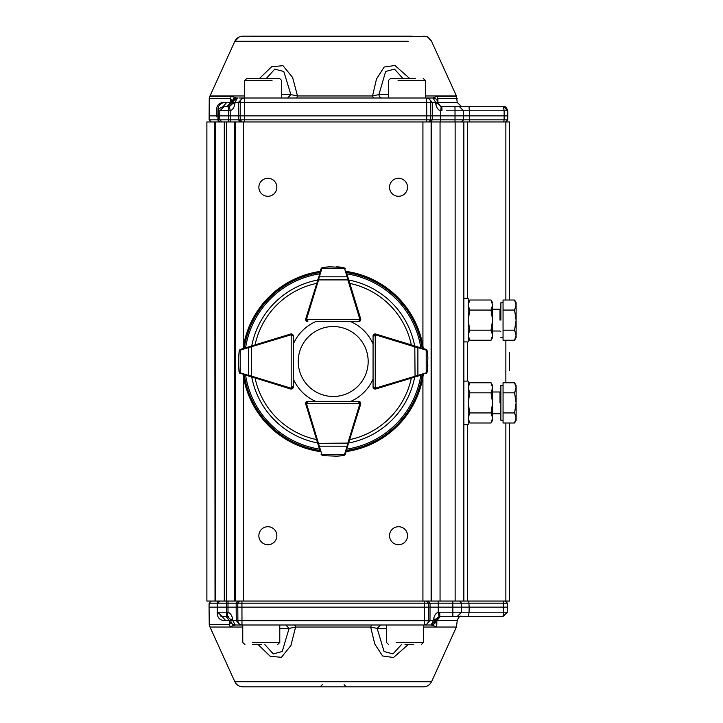 <?xml version="1.0" encoding="UTF-8"?>
<svg xmlns="http://www.w3.org/2000/svg" width="723" height="723" viewBox="0 0 723 723"><rect width="100%" height="100%" fill="white"/><g stroke="black" fill="none" stroke-linecap="round" stroke-linejoin="round"><path stroke-width="1.08" d="M232.408 121.952L230.203 121.952L230.194 115.861L240.163 115.861L240.253 102.314A4.356 4.067 -90 0 1 244.329 98.003L239.006 98.003L244.329 98.003L244.392 102.314L426.66 102.314L426.597 98.003L242.63 98.003L238.563 102.314L235.065 102.305L237.361 98.003A4.356 4.356 90 0 0 233.023 102.277L235.065 102.305L234.83 104.293C234.008 107.863 232.472 109.995 230.23 110.664L218.572 110.809L218.59 119.819L209.128 119.819L216.078 119.819M430.592 98.003L425.422 98.003L425.422 80.578L398.075 80.578M406.751 78.4L390.574 78.4L388.396 80.578L388.396 98.003L382.72 98.003L428.92 98.003M509.598 422.991L509.598 601.048L234.704 601.048L234.704 121.952L235.3 121.952L222.033 121.952L219.855 119.819L244.347 119.819L244.311 121.952L242.241 121.952L240.208 119.819L240.163 115.861L426.76 115.861L426.66 102.314L430.709 102.314A4.356 4.112 -90 0 0 426.597 98.003L433.194 98.003A4.356 4.356 -90 0 1 437.551 102.277L437.677 103.371L441.102 106.643L458.265 106.715L441.88 106.715L441.943 110.809L440.424 110.664C438.21 110.077 436.692 107.944 435.861 104.293L435.635 102.413L457.243 102.431L437.939 102.431L437.876 98.418L457.162 98.418L437.876 98.418L436.701 99.774M255.608 36.15L242.792 36.15C239.177 36.349 236.538 38.048 234.867 41.265L408.206 41.256M425.422 95.951L456.403 95.951L431.541 41.265C428.215 37.379 426.434 35.807 426.181 36.548L242.747 36.159L412.182 36.15M234.867 41.265L209.995 95.969L244.69 95.96M426.678 121.952L426.76 115.861L432.363 115.861L432.264 102.314L435.635 102.305L433.023 98.003M224.763 106.715L222.973 106.715L226.715 102.404C220.732 102.377 217.813 105.178 217.957 110.809L217.903 115.861L219.783 115.861L219.837 110.809L223.976 106.715L229.426 106.643L230.23 110.664L230.194 115.861L219.783 115.861L219.855 119.819L218.59 119.819A2.178 2.178 -90 0 0 220.768 121.952L219.991 121.952A2.178 2.024 -90 0 1 217.975 119.819L217.903 115.861L209.064 115.861L216.529 115.861L216.548 116.855M454.984 121.952L455.02 119.819L463.588 119.819L463.66 115.861L440.461 115.861L440.379 121.952L438.183 121.952M501.129 106.715L503.651 106.715L507.781 110.809L507.772 119.819L505.594 121.952L503.759 121.952L504.094 119.819L507.772 119.819L507.835 115.861L504.166 115.861L504.112 110.809L463.606 110.791L463.66 115.861L469.733 115.861L469.326 121.952L467.401 121.952M507.835 115.861L507.781 110.809L504.112 110.809L503.461 106.715L458.201 106.715L459.466 106.715L463.606 110.809L463.588 119.819L504.094 119.819L504.166 115.861L469.733 115.861L469.028 106.715L458.246 106.715M456.403 95.951L457.243 102.431L461.59 106.715M238.03 95.96L209.995 95.969L209.245 98.427L230.628 98.427L230.556 102.404L232.056 102.431L227.7 106.715L226.95 106.715L230.556 102.404L226.715 102.404M259.557 78.4L271.595 66.769L282.973 65.666L292.616 77.478L297.496 95.96L372.535 95.96L376.484 79.015L384.157 67.04L394.939 65.486L409.57 78.4M463.85 601.048L463.85 121.952L430.257 121.952L432.318 119.819L455.02 119.819L455.029 110.809L446.299 110.809M435.861 104.293L437.677 103.371L441.102 106.643L440.461 115.861L432.363 115.861L432.318 119.819L244.347 119.819L244.392 102.314L238.563 102.314L238.509 119.819L240.542 121.952L239.557 121.952M219.991 121.952L215.599 121.952L215.599 601.048L206.886 601.048L215.029 601.048L214.758 121.952M217.831 121.952L220.325 121.952M220.696 121.952L224.257 121.952M224.79 102.404C219.168 102.368 216.43 105.169 216.584 110.809L216.529 115.861M454.966 106.715L459.466 106.715L463.606 110.809L455.029 110.809L454.966 106.715L441.102 106.643M231.116 96.276L236.529 98.003L232.173 102.286L230.628 98.427L231.116 96.276L209.842 96.276M226.95 106.715L222.973 106.715C219.367 108.17 217.903 109.535 218.572 110.809L217.957 110.809M229.426 106.643L232.905 103.371L233.023 102.431L235.056 102.413L232.905 103.371L234.83 104.293M437.551 102.277L435.635 102.413L437.677 103.371L437.551 102.277A4.356 4.356 0 0 0 433.194 98.003L428.152 98.003L432.264 102.314L430.709 102.314L430.763 119.819L428.703 121.952M507.79 110.809C506.507 107.393 505.124 106.028 503.651 106.715L503.461 106.715M462.078 106.715L464.428 106.715M467.13 106.715L500.903 106.715M458.915 106.715L460.208 106.715L458.915 106.715M237.379 98.003L237.994 98.003M432.616 98.003L437.361 96.286L456.565 96.276M437.876 98.418L437.361 96.286L435.255 96.276M232.173 102.286L233.023 102.431L232.056 102.431L232.083 100.931L234.496 97.406M374.984 98.003L296.575 98.003L297.496 95.96L290.872 94.577L287.609 98.003L288.911 98.003M373.547 97.994L372.535 95.96L378.933 94.577A3.488 3.308 -90 0 0 382.232 98.003L380.985 98.003M434.171 97.406L436.014 99.033M402.865 78.4L394.478 69.092L385.648 71.478L378.933 94.577L388.396 94.577M281.708 94.577L290.872 94.577L283.796 71.505L274.794 69.11L266.344 78.4M503.054 420.298L500.876 420.298L500.876 385.458L503.054 385.458M516.114 420.298L514.559 422.991L516.114 417.966L516.114 420.298L516.114 417.966L514.559 422.991L503.054 422.991L503.054 382.765L514.559 382.765L516.114 387.79L516.114 385.458L516.114 387.79L514.559 382.765L516.114 385.458M516.114 402.883L516.114 387.79L514.559 392.824L516.114 402.883L514.559 412.932L516.114 417.966L516.114 402.883M503.054 412.932L514.559 412.932M503.054 392.824L514.559 392.824M431.342 681.735L431.532 681.735C429.86 684.952 427.221 686.651 423.597 686.85L242.783 686.85C239.159 686.651 236.52 684.952 234.848 681.735L235.291 681.735M428.35 627.049L456.403 627.049L431.541 681.744L234.848 681.735L209.995 627.04L238.03 627.04M237.099 625.006L425.892 625.006L429.986 620.696L433.42 620.705L431.044 625.006L435.427 620.732L435.409 622.051L432.987 625.594L431.071 625.006M285.449 625.006L241.979 625.006A4.356 4.094 -90 0 1 237.885 620.696L236.258 620.696L240.352 625.006L235.21 625.006A4.356 4.356 90 0 1 230.854 620.723L229.453 620.605L229.525 624.582L230.908 622.069L230.854 620.723A4.356 4.356 0 0 0 235.21 625.006L232.833 620.705L236.258 620.696L236.159 607.148L237.786 607.148L237.885 620.696L241.979 620.696L241.979 625.006L237.072 625.006M222.124 601.048L219.946 601.048M219.593 601.048L214.767 601.048M242.756 627.049L209.995 627.04L209.245 624.582L229.525 624.582L230.086 626.733L233.294 625.603L230.908 622.069M461.599 616.294C460.117 615.544 458.662 616.972 457.243 620.569L436.864 620.569L457.243 620.569L456.403 627.049L423.506 627.049M408.179 644.6L393.511 657.514L382.584 655.969L374.767 643.994L370.664 627.049L295.608 627.049L290.899 645.522L281.428 657.343L270.149 656.231L258.147 644.6M229.589 624.582L209.245 624.582L209.064 607.148L217.18 607.148L209.064 607.148L209.128 603.19L216.078 603.19M226.489 601.048L226.416 607.148L217.713 607.148L217.768 612.2L221.907 616.294L217.768 612.2L226.471 612.2L226.416 607.148L227.98 607.148L228.016 612.336L227.275 616.367L226.498 616.294L226.471 612.2L228.016 612.336C230.257 613.014 231.785 615.137 232.598 618.716L232.824 620.596L230.727 619.629L227.275 616.367L221.907 616.294L225.712 620.605C219.919 620.632 217.09 617.831 217.234 612.2L217.252 603.19L209.128 603.19L211.306 601.048M241.88 607.148L237.786 607.148L237.831 603.19L239.882 601.048L241.925 601.048L241.979 620.696L428.359 620.696A4.356 4.094 90 0 1 424.265 625.006L424.365 607.148L241.88 607.148M466.832 601.048L468.757 601.048L469.137 607.148L461.654 607.148L461.545 603.19L452.833 603.19L452.851 612.2L439.756 612.2L439.756 616.294L433.42 620.596L433.655 618.716C434.496 615.056 436.023 612.932 438.237 612.336L438.978 616.367M436.864 620.569L435.436 620.569L435.409 622.051L436.791 624.582L436.864 620.569L440.506 616.294L439.792 616.294L457.46 616.294L461.599 612.2L469.082 612.2L469.137 607.148L507.392 607.148L507.32 603.19L461.581 603.19L461.654 607.148L438.274 607.148L438.237 612.336L439.756 612.2M505.223 601.048L507.401 603.19L507.465 607.148L507.401 603.19L505.142 601.048L503.271 601.048L503.597 612.2L469.082 612.2L468.495 616.294L452.851 616.294L503.018 616.294L503.597 612.2L507.338 612.2L507.392 607.148L507.41 612.2L503.063 616.294M235.21 625.006L233.294 625.603M279.783 628.423L289.101 628.423L285.82 625.006L294.641 625.006L295.608 627.049L289.101 628.423L282.214 651.504L273.303 653.89L264.889 644.6M294.641 625.006L371.622 625.006L294.641 625.006M401.428 644.6L393.005 653.908L384.076 651.531L377.171 628.423L370.664 627.049L371.622 625.006M436.791 624.582L436.349 626.724L432.987 625.594M431.143 625.006L380.804 625.006M435.427 620.732L435.4 620.723A4.356 4.356 -90 0 1 431.044 625.006L425.892 625.006M386.489 628.423L377.171 628.423L380.452 625.006M227.275 616.367L230.727 619.629L230.854 620.569L232.824 620.596L230.854 620.723L230.727 619.629L232.598 618.716M225.712 620.605L229.453 620.605L225.811 616.294L221.934 616.294L226.525 616.294M237.56 601.048L238.256 601.048L236.204 603.19L217.786 603.19L217.713 607.148L217.18 607.148M221.609 616.276L220.163 615.897L221.609 616.276M221.988 616.294L225.874 616.294M440.569 616.294L439.855 616.294M433.655 618.716L435.526 619.629L435.409 620.569L433.42 620.705L435.4 620.723L439.792 616.294M426.362 601.048L428.414 603.19L430.04 603.19L429.986 620.696L428.359 620.696L428.414 603.19L424.32 603.19L424.365 607.148L438.274 607.148L438.228 603.19L430.04 603.19L427.989 601.048M234.704 601.048L219.955 601.048L217.252 603.19A2.178 2.033 -90 0 1 219.286 601.048L219.322 601.048M457.46 616.294L461.599 612.2L452.851 612.2L452.851 616.294L439.756 616.294M507.465 607.148L507.41 612.2L503.199 616.294M219.286 601.048L220 601.048L219.331 601.156M459.602 601.048L461.581 603.19M229.625 601.048L228.025 601.048L227.98 607.148L236.159 607.148L236.204 603.19L424.32 603.19L424.32 601.048M389.516 187.284A9.001 9.001 0 0 1 403.027 179.485A9.001 9.001 0 0 1 403.027 195.074A9.001 9.001 0 0 1 389.516 187.284M258.861 187.284A9.001 9.001 0 0 1 272.363 179.494A9.001 9.001 0 0 1 272.363 195.083A9.001 9.001 0 0 1 258.861 187.284M258.861 535.716A9.001 9.001 0 0 1 272.363 527.926A9.001 9.001 0 0 1 272.363 543.515A9.001 9.001 0 0 1 258.861 535.716M389.543 535.716A9.001 9.001 0 0 1 403.045 527.917A9.001 9.001 0 0 1 403.045 543.506A9.001 9.001 0 0 1 389.543 535.716M215.599 121.952L224.302 121.952L224.302 601.048L215.599 601.048L215.599 121.952L206.886 121.952L215.029 121.952L215.029 601.048M431.667 601.048L431.667 121.952L235.3 121.952L235.3 601.048M463.85 121.952L467.591 121.952L467.591 298.346M509.598 300.009L509.598 121.952L467.591 121.952M440.054 121.952L440.054 601.048M509.598 352.499L509.598 370.501M500.876 320.126L500.876 302.702L500.876 320.126M503.054 330.185L514.559 330.185L516.114 320.126L516.114 335.21L514.559 340.244L503.054 340.244L503.054 300.009L514.559 300.009L516.114 305.043L516.114 302.702L516.114 305.043L514.559 310.068L516.114 320.126L516.114 305.043M516.114 335.21L516.114 337.551L516.114 335.21L514.559 330.185M503.054 310.068L514.559 310.068M469.76 412.932L468.206 402.883L469.76 392.824L468.206 387.79L468.206 381.102L468.206 424.654L468.206 417.966L469.76 412.932L491.044 412.932L492.598 402.883L492.598 420.298L492.598 417.966L491.044 422.991L492.598 417.966L491.044 412.932M469.76 330.185L468.206 320.126L469.76 310.068L468.206 305.043L468.206 298.346L468.206 341.907L468.206 335.21L469.76 330.185L491.044 330.185L492.598 320.126L492.598 337.551L492.598 335.21L491.044 340.244L492.598 335.21L491.044 330.185M492.598 387.79L492.598 402.883L491.044 392.824L492.598 387.79L491.044 382.765L492.598 387.79M469.76 392.824L491.044 392.824M469.236 383.75L468.206 387.79L469.76 382.765L491.044 382.765L492.598 385.458M468.206 420.298L469.76 422.991L491.044 422.991L492.598 420.298M469.76 422.991L468.206 417.966M492.598 305.043L492.598 320.126L491.044 310.068L492.598 305.043L491.044 300.009L492.598 305.043M469.76 310.068L491.044 310.068M469.236 300.994L468.206 305.043L469.76 300.009L491.044 300.009L492.598 302.702M468.206 337.551L469.76 340.244L491.044 340.244L492.598 337.551M469.76 340.244L468.206 335.21M284.302 387.049L290.538 388.965A2.178 2.178 0 0 0 293.357 386.886L293.357 379.078A43.552 43.552 0 0 0 315.635 401.355L307.844 401.355A2.178 2.178 0 0 0 305.666 403.533L306.299 401.988L307.844 401.355L358.572 401.355L360.117 401.988L360.75 403.533A2.178 2.178 0 0 0 358.572 401.355L359.882 403.533L360.75 403.533A2.178 2.178 0 0 1 360.66 404.166L344.826 455.056M358.753 410.402L360.669 404.175A2.178 2.178 0 0 0 358.59 401.355L350.782 401.355A43.552 43.552 0 0 0 373.059 379.078L373.059 386.886A2.178 2.178 0 0 0 375.879 388.965A2.178 2.178 0 0 1 375.237 389.046L373.701 388.414L373.059 386.868A2.178 2.178 0 0 0 375.237 389.046L375.237 334.83L373.059 336.132L373.701 334.595A2.178 2.178 0 0 0 373.059 336.132L373.059 386.868L375.237 388.179A1.31 1.31 0 0 0 375.617 388.115L417.885 375.391L417.885 347.618L414.803 346.859L415.056 346.028L426.76 349.878M346.154 271.396A91.026 91.026 0 0 1 423.307 348.549M423.307 374.451A91.026 91.026 0 0 1 346.154 451.604M320.253 451.604A91.026 91.026 0 0 1 243.109 374.451M243.109 348.549A91.026 91.026 0 0 1 320.253 271.396M382.115 387.049L375.879 388.965L375.617 388.115M307.664 410.402L305.748 404.175A2.178 2.178 0 0 1 305.666 403.533L359.882 403.533A1.31 1.31 0 0 0 358.572 402.223M307.835 401.355L307.826 401.355A2.178 2.178 0 0 0 305.748 404.175L306.588 403.913L319.322 446.181L347.094 446.181L347.844 443.1L348.676 443.353M284.302 335.96L290.538 334.044A2.178 2.178 0 0 1 293.357 336.123L293.357 336.132A2.178 2.178 0 0 0 291.179 333.954L292.716 334.595L293.357 336.132L293.357 386.868L292.716 388.414L291.179 389.046A2.178 2.178 0 0 1 290.538 388.956L239.656 373.122M358.753 312.598L360.669 318.834A2.178 2.178 0 0 1 358.59 321.654L358.572 321.654A2.178 2.178 0 0 0 360.75 319.476L360.117 321.012L358.572 321.654L315.635 321.654A43.552 43.552 0 0 0 293.357 343.931L293.357 336.132L291.179 334.83L291.179 388.179L293.357 386.868A2.178 2.178 0 0 1 291.179 389.046A2.178 2.178 0 0 0 293.357 386.868L292.716 388.414M307.835 321.654L307.826 321.654A2.178 2.178 0 0 1 305.748 318.834L321.581 267.953M307.664 312.598L305.748 318.834A2.178 2.178 0 0 0 306.299 321.012L305.666 319.476A2.178 2.178 0 0 0 307.844 321.654L306.299 321.012A2.178 2.178 0 0 0 307.844 321.654L306.534 319.476L305.666 319.476A2.178 2.178 0 0 1 305.757 318.834L306.588 319.087A1.31 1.31 0 0 0 307.844 320.777M382.115 335.96L375.879 334.044A2.178 2.178 0 0 0 373.059 336.123L373.059 343.931A43.552 43.552 0 0 0 350.782 321.654M248.893 346.787A0.868 0.606 73 0 0 248.531 347.618L240.208 350.158A0.868 0.606 73 0 1 240.569 349.326A2.178 2.178 0 0 0 240.398 349.39L239.042 351.17L240.569 349.326L290.538 334.053A2.178 2.178 0 0 1 291.179 333.954L291.179 334.83A1.31 1.31 0 0 0 290.8 334.885L248.531 347.618L248.531 375.391L251.613 376.141L251.351 376.972M238.554 357.677L238.545 357.948A0.868 0.868 0 0 0 238.545 357.984L238.545 365.025L239.159 371.739L239.819 372.652A0.868 0.551 126.2 0 0 239.919 373.348L239.042 371.83L238.554 365.332M238.545 365.025A0.868 0.868 0 0 0 238.545 365.052A0.868 0.868 0 0 1 238.545 365.025A0.868 0.868 0 0 0 238.545 365.052L239.159 371.739M239.693 373.158L240.398 373.619A2.178 2.178 0 0 0 240.569 373.674A0.868 0.606 107 0 1 240.208 372.842L248.531 375.391A0.868 0.606 107 0 0 248.893 376.222M239.919 349.652A0.868 0.551 53.8 0 0 239.819 350.357L239.159 351.27L238.545 357.984A0.868 0.868 0 0 1 238.545 357.948A0.868 0.868 0 0 0 238.545 357.984M251.351 346.028L251.613 376.141L290.8 388.115A1.31 1.31 0 0 0 291.179 388.179L291.179 389.046A2.178 2.178 0 0 1 290.538 388.956L290.8 388.115M319.729 449.869L305.757 404.166M322.874 455.671L321.03 454.134A2.178 2.178 0 0 0 321.093 454.315L322.874 455.671L337.035 456.159M336.728 456.168A0.868 0.868 0 0 0 336.755 456.168L343.443 455.553L344.356 454.894A0.868 0.551 36.2 0 0 345.061 454.785L343.533 455.671L336.755 456.168L343.57 455.662M344.862 455.02L345.323 454.315A2.178 2.178 0 0 0 345.386 454.134L346.688 449.869M321.355 454.785A0.868 0.551 -36.2 0 0 322.06 454.894L322.973 455.553M306.299 401.988L307.844 401.355L306.534 403.533A1.31 1.31 0 0 0 306.588 403.913M321.03 454.134A0.868 0.606 -17 0 0 321.862 454.496L344.546 454.496A0.868 0.606 17 0 0 345.386 454.134M318.491 445.82A0.868 0.606 -17 0 0 319.322 446.181L321.862 454.496M317.731 443.353L347.844 443.1L359.828 403.913A1.31 1.31 0 0 0 359.882 403.533M344.546 454.496L347.094 446.181A0.868 0.606 17 0 0 347.926 445.82M346.688 273.14L360.66 318.834A2.178 2.178 0 0 1 360.75 319.476L306.534 319.476M343.533 267.338L345.386 268.866A2.178 2.178 0 0 0 345.323 268.694L343.533 267.338L336.755 266.841L343.443 267.456L329.688 266.841L322.973 267.456L322.06 268.116A0.868 0.551 -143.8 0 0 321.355 268.215L322.874 267.338L329.372 266.85M329.688 266.841A0.868 0.868 0 0 0 329.652 266.841A0.868 0.868 0 0 1 329.688 266.841A0.868 0.868 0 0 0 329.652 266.841L322.973 267.456M321.545 267.989L321.093 268.694A2.178 2.178 0 0 0 321.03 268.866L319.729 273.14M348.676 279.647L347.844 279.9L347.094 276.828L319.322 276.828L318.572 279.9L317.731 279.647M345.061 268.215A0.868 0.551 143.8 0 0 344.356 268.116L343.443 267.456M360.117 321.012L358.572 321.654L359.882 319.476A1.31 1.31 0 0 0 359.828 319.087L347.844 279.9L318.572 279.9L306.588 319.087M345.323 268.694A2.178 2.178 0 0 1 345.386 268.866A0.868 0.606 163 0 0 344.546 268.504L321.862 268.504A0.868 0.606 -163 0 0 321.03 268.866A2.178 2.178 0 0 1 321.093 268.694M347.926 277.189A0.868 0.606 163 0 0 347.094 276.828L344.546 268.504M321.862 268.504L319.322 276.828A0.868 0.606 -163 0 0 318.491 277.189M373.927 336.132A1.31 1.31 0 0 1 375.237 334.83L375.237 333.954A2.178 2.178 0 0 0 373.701 334.595L375.237 333.954A2.178 2.178 0 0 1 375.87 334.053L415.056 346.028M422.467 374.713L375.87 388.956M427.374 371.83L425.847 373.674A2.178 2.178 0 0 0 426.019 373.619L427.374 371.83L427.871 365.052L427.257 371.739L427.871 357.984L427.257 351.27L426.597 350.357A0.868 0.551 -53.8 0 0 426.498 349.652L427.374 351.17L427.862 357.668M427.871 357.948A0.868 0.868 0 0 1 427.871 357.984A0.868 0.868 0 0 0 427.871 357.948L427.257 351.27M426.724 349.842L426.019 349.39A2.178 2.178 0 0 0 425.847 349.326L421.572 348.016M426.498 373.348A0.868 0.551 -126.2 0 0 426.597 372.652L427.257 371.739M425.847 373.674A0.868 0.606 -107 0 0 426.209 372.842L426.209 350.158A0.868 0.606 -73 0 0 425.847 349.326M417.523 376.222A0.868 0.606 -107 0 0 417.885 375.391L426.209 372.842M415.056 376.972L414.803 346.859L375.617 334.885A1.31 1.31 0 0 0 375.237 334.83M426.209 350.158L417.885 347.618A0.868 0.606 -73 0 0 417.523 346.787M368.17 361.5A34.966 34.966 0 0 0 315.725 331.224A34.966 34.966 0 0 0 315.725 391.785A34.966 34.966 0 0 0 368.17 361.5M261.274 644.6L252.517 644.6M252.517 642.422L279.783 642.422L277.605 644.6L279.783 642.422L270.031 642.422M413.755 644.6L405.007 644.6M396.24 642.422L423.506 642.422L421.328 644.6L423.506 642.422L413.755 642.422M390.574 78.4L415.589 78.4M246.868 78.4L279.53 78.4L246.868 78.4L244.69 80.578L254.369 80.578M431.514 41.265C429.851 38.048 427.203 36.349 423.588 36.159L423.642 36.159M228.64 106.715L228.667 121.952M463.588 119.819L461.41 121.952L463.588 119.819M440.434 106.462L437.939 102.431M500 402.883L500 391.993L500 402.883M219.955 601.048L217.786 603.19L217.768 612.2L217.234 612.2M461.599 612.2L461.654 607.148L461.563 612.2L457.424 616.294M436.547 601.048L438.228 601.048L438.228 603.19L452.833 603.19L452.833 601.048M226.516 601.048L226.516 121.952M243.488 601.048L243.488 376.882M243.488 346.127L243.488 121.952M422.928 601.048L422.928 376.882M422.928 346.127L422.928 121.952M431.116 601.048L431.116 121.952M455.138 601.048L455.138 121.952M505.865 601.048L505.865 422.991M505.865 382.765L505.865 340.244M505.865 300.009L505.865 121.952M467.591 341.907L467.591 381.102M467.591 424.654L467.591 601.048M500 320.126L500 309.236L500 320.126M348.802 280.045A82.937 82.937 0 0 1 414.668 345.91M414.668 377.09A82.937 82.937 0 0 1 348.802 442.964M317.614 442.964A82.937 82.937 0 0 1 251.749 377.09M251.749 345.91A82.937 82.937 0 0 1 317.614 280.045M245.594 347.79A88.685 88.685 0 0 1 319.494 273.881M319.494 449.119A88.685 88.685 0 0 1 245.594 375.21M420.822 375.21A88.685 88.685 0 0 1 346.913 449.119M346.913 273.881A88.685 88.685 0 0 1 420.822 347.79M346.507 272.535A89.959 89.959 0 0 1 422.178 348.206M422.178 374.794A89.959 89.959 0 0 1 346.507 450.474M319.909 450.474A89.959 89.959 0 0 1 244.238 374.794M244.238 348.206A89.959 89.959 0 0 1 319.909 272.535M411.324 378.12A79.855 79.855 0 0 1 349.824 439.611M316.593 439.611A79.855 79.855 0 0 1 255.092 378.12M255.092 344.889A79.855 79.855 0 0 1 316.593 283.389M349.824 283.389A79.855 79.855 0 0 1 411.324 344.889M290.8 334.885L290.538 334.053A2.178 2.178 0 0 1 291.179 333.954M292.481 386.868A1.31 1.31 0 0 1 291.179 388.179M240.208 350.158L240.208 372.842M359.828 403.913L360.66 404.166M359.828 319.087L360.66 318.834A2.178 2.178 0 0 1 360.75 319.476M375.617 334.885L375.87 334.053M415.743 80.578L425.422 80.578L423.244 78.4M272.029 80.578L244.69 80.578L244.69 98.003M244.329 98.003L239.006 98.003M431.107 98.003L426.597 98.003M383.642 36.15L242.829 36.159M242.774 36.159L239.214 36.918L234.858 41.265M211.306 121.952L209.128 119.819L209.245 98.427M240.542 121.952L239.828 121.952M238.346 121.952L234.234 121.952M231.812 121.952L230.203 121.952M440.379 121.952L438.698 121.952M436.303 121.952L434.65 121.952M433.719 121.952L432.3 121.952M430.899 121.952L430.257 121.952M464.844 121.952L463.018 121.952M462.359 121.952L461.166 121.952M507.772 119.819L505.594 121.952M296.285 98.003L295.092 98.003M292.463 98.003L291.161 98.003M378.825 98.003L377.542 98.003M492.598 391.993L500 391.993L500.876 391.116M492.598 413.764L500 413.764L500.876 414.641M322.304 684.672L320.126 686.85M344.076 684.672L346.254 686.85M429.308 625.006C428.685 625.006 428.685 625.006 429.308 625.006C428.685 625.006 428.685 625.006 429.308 625.006M228.531 616.8L226.796 616.303M230.908 622.078L230.881 620.804M217.822 603.181L218.265 601.907M232.038 601.048L234.207 601.048M234.324 601.048L236.114 601.048M427.998 601.048L428.649 601.048M430.086 601.048L434.143 601.048M464.256 601.048L462.404 601.048M461.726 601.048L460.506 601.048M509.598 121.952L509.598 290.583M509.598 432.417L509.598 601.048M206.886 121.952L206.886 601.048M492.598 331.017L500 331.017L500.876 331.884M492.598 309.236L500 309.236L500.876 308.369M500.876 337.551L503.054 337.551M500.876 302.702L503.054 302.702M516.114 337.551L514.559 340.244M516.114 302.702L514.559 300.009M463.85 424.654L468.206 424.654M463.85 381.102L468.206 381.102M463.85 341.907L468.206 341.907M463.85 298.346L468.206 298.346M468.206 385.458L469.76 382.765M468.206 302.702L469.76 300.009M293.357 336.132L292.716 334.595M360.117 401.988L358.572 401.355M306.299 321.012L307.844 321.654M373.059 386.868L373.701 388.414M373.701 334.595L373.059 336.132M242.756 625.006L242.756 642.422L244.934 644.6M279.783 625.006L279.783 642.422M386.489 625.006L386.489 642.422L388.667 644.6M423.506 625.006L423.506 642.422M281.708 98.003L281.708 80.578L279.53 78.4"/></g></svg>
